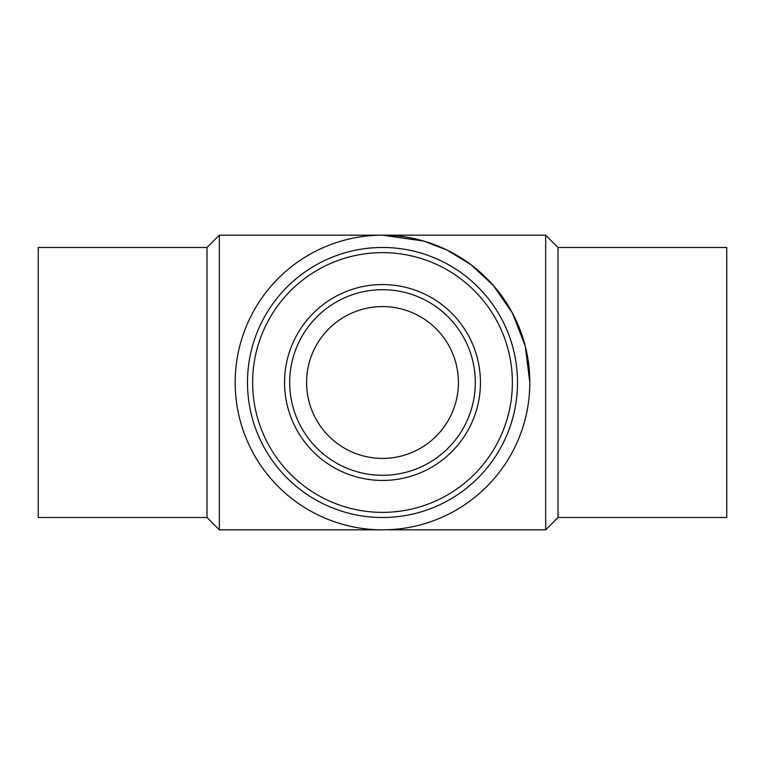 <?xml version="1.0" encoding="UTF-8"?>
<svg xmlns="http://www.w3.org/2000/svg" width="765" height="765" viewBox="0 0 765 765"><rect width="100%" height="100%" fill="white"/><g stroke="black" fill="none" stroke-linecap="round" stroke-linejoin="round"><path stroke-width="1.15" d="M206.999 247.497L206.999 517.503L38.25 517.503L38.25 247.497L206.999 247.497L219.316 235.18L382.5 235.18L423.753 241.071L447.056 250.078L470.896 264.642L493.492 285.632L512.483 313.172L525.287 346.239L529.82 382.5A147.32 147.32 0 0 0 382.5 235.18A147.32 147.32 0 0 0 235.18 382.5A147.32 147.32 0 0 0 382.5 529.82A147.32 147.32 0 0 0 529.82 382.5M558.001 247.497L726.75 247.497L726.75 517.503L558.001 517.503L545.684 529.82L545.684 235.18L558.001 247.497L558.001 517.503M206.999 517.503L219.316 529.82L219.316 235.18M382.223 235.18L545.684 235.18M335.347 441.988A75.907 75.907 0 0 1 354.558 311.919A75.907 75.907 0 0 1 457.594 393.583A75.907 75.907 0 0 1 335.347 441.988M324.857 455.223A92.795 92.795 0 0 1 348.333 296.218A92.795 92.795 0 0 1 474.3 396.05A92.795 92.795 0 0 1 324.857 455.223M298.637 488.309A135.013 135.013 0 0 1 332.794 256.964A135.013 135.013 0 0 1 516.069 402.218A135.013 135.013 0 0 1 298.637 488.309M321.663 459.258A97.939 97.939 0 0 1 346.44 291.436A97.939 97.939 0 0 1 479.387 396.805A97.939 97.939 0 0 1 321.663 459.258M301.831 484.283A129.878 129.878 0 0 1 334.688 261.745A129.878 129.878 0 0 1 510.982 401.472A129.878 129.878 0 0 1 301.831 484.283M219.316 529.82L545.684 529.82"/></g></svg>
